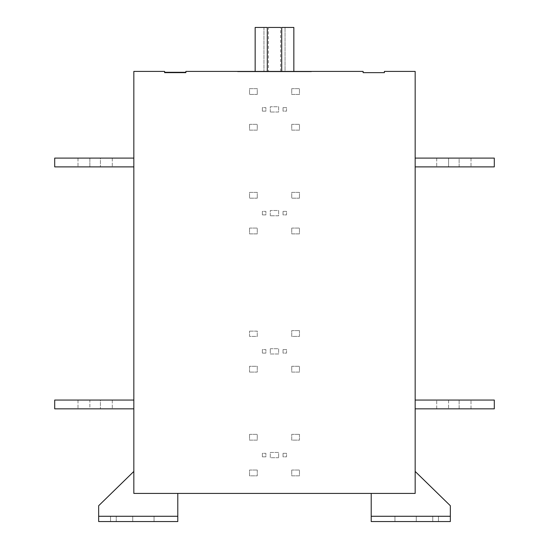 <?xml version="1.0" encoding="UTF-8"?>
<svg xmlns="http://www.w3.org/2000/svg" width="549" height="549" viewBox="0 0 549 549"><rect width="100%" height="100%" fill="white"/><g stroke="black" fill="none" stroke-linecap="round" stroke-linejoin="round"><path stroke-width="0.41" stroke-dasharray="2.75 2.06" d="M257.268 470.033L257.268 475.832L249.534 475.832L249.534 470.033L257.268 470.033L249.534 470.033L249.534 475.832L257.268 475.832L257.268 470.033M291.732 470.033L299.466 470.033L299.466 475.832L291.732 475.832L291.732 470.033L291.732 475.832L299.466 475.832L299.466 470.033L291.732 470.033M249.534 434.334L257.268 434.334L257.268 440.14L249.534 440.14L249.534 434.334L249.534 440.14L257.268 440.14L257.268 434.334L249.534 434.334M299.466 434.334L299.466 440.14L291.732 440.14L291.732 434.334L299.466 434.334L291.732 434.334L291.732 440.14L299.466 440.14L299.466 434.334M291.732 366.286L299.466 366.286L299.466 372.092L291.732 372.092L291.732 366.286L291.732 372.092L299.466 372.092L299.466 366.286L291.732 366.286M249.534 372.092L249.534 366.286L257.268 366.286L257.268 372.092L249.534 372.092L257.268 372.092L257.268 366.286L249.534 366.286L249.534 372.092M249.534 331.122L257.268 331.122L257.268 336.393L249.534 336.393L249.534 331.122L249.534 336.393L257.268 336.393L257.268 331.122L249.534 331.122M299.466 330.594L299.466 336.393L291.732 336.393L291.732 330.594L299.466 330.594L291.732 330.594L291.732 336.393L299.466 336.393L299.466 330.594M291.732 228.082L299.466 228.082L299.466 233.881L291.732 233.881L291.732 228.082L291.732 233.881L299.466 233.881L299.466 228.082L291.732 228.082M249.534 228.082L257.268 228.082L257.268 233.881L249.534 233.881L249.534 228.082L249.534 233.881L257.268 233.881L257.268 228.082L249.534 228.082M257.268 198.189L249.534 198.189L249.534 192.383L257.268 192.383L257.268 198.189L257.268 192.383L249.534 192.383L249.534 198.189L257.268 198.189M299.466 198.189L291.732 198.189L291.732 192.383L299.466 192.383L299.466 198.189L299.466 192.383L291.732 192.383L291.732 198.189L299.466 198.189M291.732 124.335L299.466 124.335L299.466 130.14L291.732 130.14L291.732 124.335L291.732 130.14L299.466 130.14L299.466 124.335L291.732 124.335M291.732 88.643L299.466 88.643L299.466 94.442L291.732 94.442L291.732 88.643L291.732 94.442L299.466 94.442L299.466 88.643L291.732 88.643M257.268 94.442L249.534 94.442L249.534 88.643L257.268 88.643L257.268 94.442L257.268 88.643L249.534 88.643L249.534 94.442L257.268 94.442M249.534 124.335L257.268 124.335L257.268 130.14L249.534 130.14L249.534 124.335L249.534 130.14L257.268 130.14L257.268 124.335L249.534 124.335M270.28 348.704L278.631 348.704L278.631 353.975L270.28 353.975L270.28 348.704L270.28 353.975L278.631 353.975L278.631 348.704L270.28 348.704M278.631 457.722L270.28 457.722L270.28 452.445L278.631 452.445L278.631 457.722L278.631 452.445L270.28 452.445L270.28 457.722L278.631 457.722M270.28 215.771L270.28 210.493L278.631 210.493L278.631 215.771L270.28 215.771L278.631 215.771L278.631 210.493L270.28 210.493L270.28 215.771M270.28 112.03L270.28 106.753L278.631 106.753L278.631 112.03L270.28 112.03L278.631 112.03L278.631 106.753L270.28 106.753L270.28 112.03M262.367 456.843L262.367 453.323L265.881 453.323L265.881 456.843L262.367 456.843L265.881 456.843L265.881 453.323L262.367 453.323L262.367 456.843M283.03 453.323L286.544 453.323L286.544 456.843L283.03 456.843L283.03 453.323L283.03 456.843L286.544 456.843L286.544 453.323L283.03 453.323M262.367 353.096L262.367 349.583L265.881 349.583L265.881 353.096L262.367 353.096L265.881 353.096L265.881 349.583L262.367 349.583L262.367 353.096M283.03 349.583L286.544 349.583L286.544 353.096L283.03 353.096L283.03 349.583L283.03 353.096L286.544 353.096L286.544 349.583L283.03 349.583M262.367 214.892L262.367 211.372L265.881 211.372L265.881 214.892L262.367 214.892L265.881 214.892L265.881 211.372L262.367 211.372L262.367 214.892M283.03 211.372L286.544 211.372L286.544 214.892L283.03 214.892L283.03 211.372L283.03 214.892L286.544 214.892L286.544 211.372L283.03 211.372M262.367 111.145L262.367 107.631L265.881 107.631L265.881 111.145L262.367 111.145L265.881 111.145L265.881 107.631L262.367 107.631L262.367 111.145M283.03 107.631L286.544 107.631L286.544 111.145L283.03 111.145L283.03 107.631L283.03 111.145L286.544 111.145L286.544 107.631L283.03 107.631M237.573 71.761L311.427 71.761L237.573 71.761L311.427 71.761L311.427 71.411L311.427 71.761L237.573 71.761L311.427 71.761L311.427 71.411L237.573 71.411L237.573 71.761L311.427 71.761L237.573 71.761L237.573 71.411L311.427 71.411L311.427 71.761L311.427 71.411L237.573 71.411L237.573 71.761L237.573 71.411L311.427 71.411L311.427 71.761L237.573 71.761L237.573 71.411L237.573 71.761L237.573 71.411L311.427 71.411L237.573 71.411L237.573 71.761M311.427 71.411L311.427 71.761L311.427 71.411L237.573 71.411L311.427 71.411M285.048 71.411L263.952 71.411L285.048 71.411L285.048 27.45L285.048 71.411M263.952 27.45L263.952 71.411L263.952 27.45L285.048 27.45L263.952 27.45M267.288 71.411L290.126 71.411L268.427 71.411L268.427 27.45L290.126 27.45L280.573 27.45L281.712 27.45L280.573 27.45L280.573 71.411L281.712 71.411M268.427 71.411L255.155 71.411M293.845 71.411L280.573 71.411M89.871 158.098C74.568 158.098 74.568 158.098 89.871 158.098C74.568 158.098 74.568 158.098 89.871 158.098L100.419 158.098C115.729 158.098 115.729 158.098 100.419 158.098C115.729 158.098 115.729 158.098 100.419 158.098L89.871 158.098C74.568 158.098 74.568 158.098 89.871 158.098C74.568 158.098 74.568 158.098 89.871 158.098C74.568 158.098 74.568 158.098 89.871 158.098C74.568 158.098 74.568 158.098 89.871 158.098L100.419 158.098C115.729 158.098 115.729 158.098 100.419 158.098C115.729 158.098 115.729 158.098 100.419 158.098L89.871 158.098C74.568 158.098 74.568 158.098 89.871 158.098C74.568 158.098 74.568 158.098 89.871 158.098L100.419 158.098C115.729 158.098 115.729 158.098 100.419 158.098C115.729 158.098 115.729 158.098 100.419 158.098L89.871 158.098L89.871 166.889C74.568 166.889 74.568 166.889 89.871 166.889C74.568 166.889 74.568 166.889 89.871 166.889L100.419 166.889C115.729 166.889 115.729 166.889 100.419 166.889C115.729 166.889 115.729 166.889 100.419 166.889L89.871 166.889L100.419 166.889C115.729 166.889 115.729 166.889 100.419 166.889C115.729 166.889 115.729 166.889 100.419 166.889L89.871 166.889C74.568 166.889 74.568 166.889 89.871 166.889C74.568 166.889 74.568 166.889 89.871 166.889C74.568 166.889 74.568 166.889 89.871 166.889C74.568 166.889 74.568 166.889 89.871 166.889L100.419 166.889C115.729 166.889 115.729 166.889 100.419 166.889C115.729 166.889 115.729 166.889 100.419 166.889L89.871 166.889C74.568 166.889 74.568 166.889 89.871 166.889C74.568 166.889 74.568 166.889 89.871 166.889L100.419 166.889C115.729 166.889 115.729 166.889 100.419 166.889C115.729 166.889 115.729 166.889 100.419 166.889L89.871 166.889L89.871 158.098M133.832 166.889L54.708 166.889L54.708 158.098L133.832 158.098L133.832 166.889L133.832 158.098L133.832 166.889L54.708 166.889L133.832 166.889L133.832 158.098L133.832 166.889L54.708 166.889L54.708 158.098L54.708 166.889L133.832 166.889L133.832 158.098L133.832 166.889L54.708 166.889L54.708 158.098L133.832 158.098L54.708 158.098L54.708 166.889L133.832 166.889L133.832 158.098L54.708 158.098L133.832 158.098L54.708 158.098L54.708 166.889L54.708 158.098L133.832 158.098M89.871 400.049C74.568 400.049 74.568 400.049 89.871 400.049C74.568 400.049 74.568 400.049 89.871 400.049L100.419 400.049C115.729 400.049 115.729 400.049 100.419 400.049C115.729 400.049 115.729 400.049 100.419 400.049C115.729 400.049 115.729 400.049 100.419 400.049C115.729 400.049 115.729 400.049 100.419 400.049L89.871 400.049C74.568 400.049 74.568 400.049 89.871 400.049C74.568 400.049 74.568 400.049 89.871 400.049C74.568 400.049 74.568 400.049 89.871 400.049C74.568 400.049 74.568 400.049 89.871 400.049L100.419 400.049L89.871 400.049C74.568 400.049 74.568 400.049 89.871 400.049C74.568 400.049 74.568 400.049 89.871 400.049L100.419 400.049C115.729 400.049 115.729 400.049 100.419 400.049C115.729 400.049 115.729 400.049 100.419 400.049L89.871 400.049L89.871 408.84C74.568 408.84 74.568 408.84 89.871 408.84C74.568 408.84 74.568 408.84 89.871 408.84L100.419 408.84C115.729 408.84 115.729 408.84 100.419 408.84C115.729 408.84 115.729 408.84 100.419 408.84L89.871 408.84C74.568 408.84 74.568 408.84 89.871 408.84C74.568 408.84 74.568 408.84 89.871 408.84C74.568 408.84 74.568 408.84 89.871 408.84C74.568 408.84 74.568 408.84 89.871 408.84L100.419 408.84C115.729 408.84 115.729 408.84 100.419 408.84C115.729 408.84 115.729 408.84 100.419 408.84C115.729 408.84 115.729 408.84 100.419 408.84C115.729 408.84 115.729 408.84 100.419 408.84L89.871 408.84C74.568 408.84 74.568 408.84 89.871 408.84C74.568 408.84 74.568 408.84 89.871 408.84L100.419 408.84C115.729 408.84 115.729 408.84 100.419 408.84C115.729 408.84 115.729 408.84 100.419 408.84L89.871 408.84L89.871 400.049M133.832 408.84L54.708 408.84L54.708 400.049L133.832 400.049L133.832 408.84L133.832 400.049L133.832 408.84L54.708 408.84L133.832 408.84L133.832 400.049L133.832 408.84L54.708 408.84L54.708 400.049L54.708 408.84L133.832 408.84L133.832 400.049L133.832 408.84L54.708 408.84L54.708 400.049L133.832 400.049L54.708 400.049L54.708 408.84L133.832 408.84L133.832 400.049L54.708 400.049L133.832 400.049L54.708 400.049L54.708 408.84L54.708 400.049L133.832 400.049M100.419 158.098C115.729 158.098 115.729 158.098 100.419 158.098C115.729 158.098 115.729 158.098 100.419 158.098L100.419 166.889L100.419 158.098M100.419 400.049C115.729 400.049 115.729 400.049 100.419 400.049C115.729 400.049 115.729 400.049 100.419 400.049L100.419 408.84L100.419 400.049M177.787 516.273L98.662 516.273L98.662 521.55L177.787 521.55L177.787 493.414L177.787 516.273L98.662 516.273L177.787 516.273L177.787 521.55L98.662 521.55L177.787 521.55L177.787 493.414L133.832 493.414L133.832 471.44L133.832 493.414L177.787 493.414M116.251 516.273L149.966 516.273L116.251 516.273C108.88 516.273 108.88 516.273 116.251 516.273C108.88 516.273 108.88 516.273 116.251 516.273L132.728 516.273L116.251 516.273C108.88 516.273 108.88 516.273 116.251 516.273C108.88 516.273 108.88 516.273 116.251 516.273L116.251 521.55L132.728 521.55L132.728 516.273L132.728 521.55L132.728 516.273L149.966 516.273L132.728 516.273L149.966 516.273L132.728 516.273L132.728 521.55L149.966 521.55L116.251 521.55C108.88 521.55 108.88 521.55 116.251 521.55C108.88 521.55 108.88 521.55 116.251 521.55C108.88 521.55 108.88 521.55 116.251 521.55C108.88 521.55 108.88 521.55 116.251 521.55L132.728 521.55L116.251 521.55L116.251 516.273M132.728 521.55L149.966 521.55L132.728 521.55M98.662 516.273L98.662 505.725L98.662 521.55L98.662 505.725L133.832 471.44L98.662 505.725L133.832 471.44L133.832 493.414L415.168 493.414L415.168 471.44L450.338 505.725L450.338 521.55L371.213 521.55L371.213 516.273L450.338 516.273L450.338 505.725L450.338 521.55L450.338 516.273L371.213 516.273L371.213 493.414L415.168 493.414L371.213 493.414L371.213 521.55L450.338 521.55L371.213 521.55L371.213 493.414L415.168 493.414L415.168 71.411L384.396 71.411L384.396 72.64L363.122 72.64L363.122 71.411L185.878 71.411M448.581 158.098L459.129 158.098L448.581 158.098C433.271 158.098 433.271 158.098 448.581 158.098C433.271 158.098 433.271 158.098 448.581 158.098L459.129 158.098C474.432 158.098 474.432 158.098 459.129 158.098C474.432 158.098 474.432 158.098 459.129 158.098L448.581 158.098C433.271 158.098 433.271 158.098 448.581 158.098C433.271 158.098 433.271 158.098 448.581 158.098L459.129 158.098C474.432 158.098 474.432 158.098 459.129 158.098C474.432 158.098 474.432 158.098 459.129 158.098L448.581 158.098C433.271 158.098 433.271 158.098 448.581 158.098C433.271 158.098 433.271 158.098 448.581 158.098L459.129 158.098C474.432 158.098 474.432 158.098 459.129 158.098C474.432 158.098 474.432 158.098 459.129 158.098L448.581 158.098C433.271 158.098 433.271 158.098 448.581 158.098C433.271 158.098 433.271 158.098 448.581 158.098L448.581 166.889C433.271 166.889 433.271 166.889 448.581 166.889C433.271 166.889 433.271 166.889 448.581 166.889L459.129 166.889L448.581 166.889C433.271 166.889 433.271 166.889 448.581 166.889C433.271 166.889 433.271 166.889 448.581 166.889L459.129 166.889C474.432 166.889 474.432 166.889 459.129 166.889C474.432 166.889 474.432 166.889 459.129 166.889L448.581 166.889C433.271 166.889 433.271 166.889 448.581 166.889C433.271 166.889 433.271 166.889 448.581 166.889L459.129 166.889C474.432 166.889 474.432 166.889 459.129 166.889C474.432 166.889 474.432 166.889 459.129 166.889L448.581 166.889C433.271 166.889 433.271 166.889 448.581 166.889C433.271 166.889 433.271 166.889 448.581 166.889L459.129 166.889C474.432 166.889 474.432 166.889 459.129 166.889C474.432 166.889 474.432 166.889 459.129 166.889L448.581 166.889L448.581 158.098M494.292 158.098L494.292 166.889L494.292 158.098L494.292 166.889L415.168 166.889L494.292 166.889L494.292 158.098L494.292 166.889L415.168 166.889L415.168 158.098L494.292 158.098L494.292 166.889L494.292 158.098L415.168 158.098L415.168 166.889L494.292 166.889L415.168 166.889L415.168 158.098L494.292 158.098L415.168 158.098L415.168 166.889L494.292 166.889L415.168 166.889L415.168 158.098L494.292 158.098L415.168 158.098L415.168 166.889L415.168 158.098L494.292 158.098M459.129 408.84C474.432 408.84 474.432 408.84 459.129 408.84C474.432 408.84 474.432 408.84 459.129 408.84L448.581 408.84L459.129 408.84C474.432 408.84 474.432 408.84 459.129 408.84C474.432 408.84 474.432 408.84 459.129 408.84L448.581 408.84C433.271 408.84 433.271 408.84 448.581 408.84C433.271 408.84 433.271 408.84 448.581 408.84L459.129 408.84C474.432 408.84 474.432 408.84 459.129 408.84C474.432 408.84 474.432 408.84 459.129 408.84L448.581 408.84C433.271 408.84 433.271 408.84 448.581 408.84C433.271 408.84 433.271 408.84 448.581 408.84C433.271 408.84 433.271 408.84 448.581 408.84C433.271 408.84 433.271 408.84 448.581 408.84L459.129 408.84C474.432 408.84 474.432 408.84 459.129 408.84C474.432 408.84 474.432 408.84 459.129 408.84L448.581 408.84C433.271 408.84 433.271 408.84 448.581 408.84C433.271 408.84 433.271 408.84 448.581 408.84L459.129 408.84L459.129 400.049C474.432 400.049 474.432 400.049 459.129 400.049C474.432 400.049 474.432 400.049 459.129 400.049L448.581 400.049C433.271 400.049 433.271 400.049 448.581 400.049C433.271 400.049 433.271 400.049 448.581 400.049L459.129 400.049C474.432 400.049 474.432 400.049 459.129 400.049C474.432 400.049 474.432 400.049 459.129 400.049L448.581 400.049C433.271 400.049 433.271 400.049 448.581 400.049C433.271 400.049 433.271 400.049 448.581 400.049L459.129 400.049L448.581 400.049C433.271 400.049 433.271 400.049 448.581 400.049C433.271 400.049 433.271 400.049 448.581 400.049L459.129 400.049C474.432 400.049 474.432 400.049 459.129 400.049C474.432 400.049 474.432 400.049 459.129 400.049L448.581 400.049C433.271 400.049 433.271 400.049 448.581 400.049C433.271 400.049 433.271 400.049 448.581 400.049L459.129 400.049C474.432 400.049 474.432 400.049 459.129 400.049C474.432 400.049 474.432 400.049 459.129 400.049L459.129 408.84M494.292 400.049L494.292 408.84L494.292 400.049L494.292 408.84L415.168 408.84L494.292 408.84L494.292 400.049L494.292 408.84L415.168 408.84L415.168 400.049L494.292 400.049L494.292 408.84L494.292 400.049L415.168 400.049L415.168 408.84L494.292 408.84L415.168 408.84L415.168 400.049L494.292 400.049L415.168 400.049L415.168 408.84L494.292 408.84L415.168 408.84L415.168 400.049L494.292 400.049L415.168 400.049L415.168 408.84L415.168 400.049L494.292 400.049M459.129 158.098C474.432 158.098 474.432 158.098 459.129 158.098C474.432 158.098 474.432 158.098 459.129 158.098L459.129 166.889C474.432 166.889 474.432 166.889 459.129 166.889C474.432 166.889 474.432 166.889 459.129 166.889L459.129 158.098M415.168 158.098L415.168 166.889M415.168 400.049L415.168 408.84M432.749 516.273C440.12 516.273 440.12 516.273 432.749 516.273C440.12 516.273 440.12 516.273 432.749 516.273L399.034 516.273L416.272 516.273L399.034 516.273L416.272 516.273L416.272 521.55L416.272 516.273L416.272 521.55L399.034 521.55L432.749 521.55C440.12 521.55 440.12 521.55 432.749 521.55C440.12 521.55 440.12 521.55 432.749 521.55L416.272 521.55L432.749 521.55C440.12 521.55 440.12 521.55 432.749 521.55C440.12 521.55 440.12 521.55 432.749 521.55L416.272 521.55L416.272 516.273L432.749 516.273C440.12 516.273 440.12 516.273 432.749 516.273C440.12 516.273 440.12 516.273 432.749 516.273L432.749 521.55L432.749 516.273M416.272 516.273L399.034 516.273L416.272 516.273M416.272 521.55L399.034 521.55L416.272 521.55M450.338 516.273L371.213 516.273M415.168 471.44L450.338 505.725L415.168 471.44L415.168 493.414L371.213 493.414M164.604 71.411L133.832 71.411L133.832 471.44M164.604 72.64L185.878 72.64L164.604 72.64L164.604 72.29L185.878 72.29L185.878 72.64L185.878 72.29L185.878 72.64L164.604 72.64L164.604 72.29L164.604 72.64M448.581 400.049L448.581 408.84L448.581 400.049M78.006 158.098L78.006 166.889L78.006 158.098M112.291 158.098L112.291 166.889L112.291 158.098M78.006 400.049L78.006 408.84L78.006 400.049M112.291 400.049L112.291 408.84L112.291 400.049M154.049 516.273L154.049 521.55L154.049 516.273M110.534 516.273L110.534 521.55L110.534 516.273M436.709 158.098L436.709 166.889L436.709 158.098M470.994 158.098L470.994 166.889L470.994 158.098M470.994 408.84L470.994 400.049L470.994 408.84M436.709 408.84L436.709 400.049L436.709 408.84M438.466 516.273L438.466 521.55L438.466 516.273M394.951 516.273L394.951 521.55L394.951 516.273"/><path stroke-width="0.82" d="M267.288 71.411L267.288 27.45L255.155 27.45L255.155 71.411M293.845 71.411L293.845 27.45L281.712 27.45L281.712 71.411M280.573 27.45L268.427 27.45M133.832 158.098L54.708 158.098L54.708 166.889L133.832 166.889M133.832 400.049L54.708 400.049L54.708 408.84L133.832 408.84M133.832 471.44L98.662 505.725L98.662 521.55L177.787 521.55L177.787 493.414M98.662 516.273L177.787 516.273M415.168 166.889L494.292 166.889L494.292 158.098L415.168 158.098M415.168 408.84L494.292 408.84L494.292 400.049L415.168 400.049M371.213 493.414L371.213 516.273L450.338 516.273L450.338 505.725L415.168 471.44M450.338 516.273L450.338 521.55L371.213 521.55L371.213 516.273M185.878 71.411L185.878 72.64L185.878 71.411L363.122 71.411L363.122 72.64L384.396 72.64L384.396 71.411L415.168 71.411L415.168 493.414L133.832 493.414L133.832 71.411L164.604 71.411L164.604 72.64L164.604 71.411M185.878 72.64L164.604 72.64M185.878 72.29L164.604 72.29"/></g></svg>
